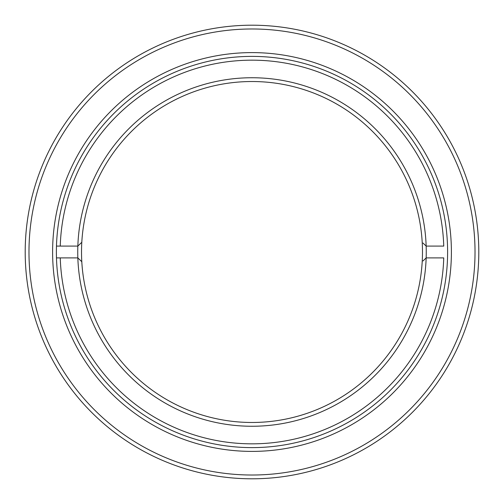 <?xml version="1.0" encoding="UTF-8"?>
<svg xmlns="http://www.w3.org/2000/svg" width="504" height="504" viewBox="0 0 504 504"><rect width="100%" height="100%" fill="white"/><g stroke="black" fill="none" stroke-linecap="round" stroke-linejoin="round"><path stroke-width="0.76" d="M52.605 252A199.395 199.395 0 0 1 252 52.605A199.395 199.395 0 0 1 451.395 252A199.395 199.395 0 0 1 252 451.395A199.395 199.395 0 0 1 52.605 252M447.615 252A195.615 195.615 0 0 0 252 56.385A195.615 195.615 0 0 0 56.385 252A195.615 195.615 0 0 0 252 447.615A195.615 195.615 0 0 0 447.615 252M28.98 252A223.02 223.02 0 0 0 252 475.02A223.02 223.02 0 0 0 475.02 252A223.02 223.02 0 0 0 252 28.98A223.02 223.02 0 0 0 28.98 252M478.8 252A226.8 226.8 0 0 1 252 478.8A226.8 226.8 0 0 1 25.2 252A226.8 226.8 0 0 1 252 25.2A226.8 226.8 0 0 1 478.8 252M81.799 242.273A170.478 170.478 0 0 0 252 422.478A170.478 170.478 0 0 0 422.201 242.273A170.478 170.478 0 0 0 252 81.522A170.478 170.478 0 0 0 81.799 242.273L77.843 246.091A174.258 174.258 0 0 1 252 77.742A174.258 174.258 0 0 1 426.157 246.091L443.747 246.091M443.747 246.097A191.835 191.835 0 0 0 252 60.165A191.835 191.835 0 0 0 60.253 246.091L77.843 246.091A174.258 174.258 0 0 0 77.843 257.903L60.253 257.903A191.835 191.835 0 0 0 252 443.835A191.835 191.835 0 0 0 443.747 257.909M443.747 257.903L426.157 257.903L422.995 260.959M422.995 243.041L426.157 246.091A174.258 174.258 0 0 1 252 426.258A174.258 174.258 0 0 1 77.843 257.909M60.253 257.903L56.473 257.903L60.253 257.903M56.473 246.091L60.253 246.091L56.473 246.091M77.843 257.903L81.799 261.727"/></g></svg>
